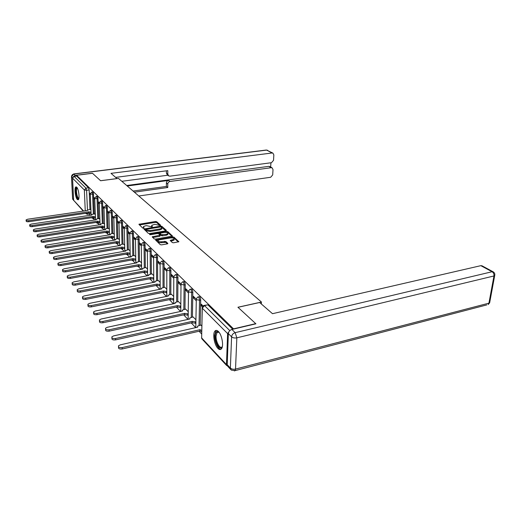 <?xml version="1.0" encoding="UTF-8"?>
<svg xmlns="http://www.w3.org/2000/svg" width="521" height="521" viewBox="0 0 521 521"><rect width="100%" height="100%" fill="white"/><g stroke="black" fill="none" stroke-linecap="round" stroke-linejoin="round"><path stroke-width="0.78" d="M160.253 225.547L160.611 225.215L156.665 221.692L155.421 221.503L138.905 224.277L142.734 228.1L143.62 228.237L143.998 227.898L143.392 226.668L145.216 225.88L146.564 225.665L151.976 226.882L152.347 226.55L151.722 225.319L154.835 224.336L160.253 225.547M76.724 187.176L75.851 186.922C74.145 187.632 75.311 197.674 77.303 199.504L78.215 199.777C79.915 199.074 78.717 188.908 76.724 187.176M218.384 331.499C217.036 330.184 215.889 330.04 214.952 331.076C212.405 333.668 214.294 344.869 217.863 348.36C219.263 349.78 220.448 349.936 221.425 348.823C223.945 346.159 221.953 334.808 218.384 331.499M172.308 242.571L173.643 242.779L178.84 241.731L173.988 237.153L172.679 236.951L155.584 240.005L160.253 244.655L161.588 244.87L167.287 243.88L167.814 243.346L165.782 241.477L161.653 241.744C159.074 241.92 157.87 241.49 158.026 240.455L159.55 239.784L170.439 237.928C173.011 237.758 174.216 238.195 174.06 239.224L170.224 240.422L172.308 242.571M76.574 175.277L92.51 173.285L100.605 180.741L118.488 178.416L261.444 302.037L237.928 307.247L255.726 323.645L233.525 328.855L76.574 175.277L76.607 176.065L74.099 176.385L85.958 188.127L86.571 190.308L87.489 210.477L27.646 219.23L26.083 219.908C26.07 220.539 26.942 220.787 28.688 220.644L88.746 211.813L91.019 212.19M165.867 230.849L166.375 230.354L161.862 226.329L160.598 226.134L143.907 228.999L148.283 233.343L149.566 233.545L165.867 230.849M167.827 231.656L172.529 236.085L155.479 239.113L154.17 238.911L152.204 236.821L160.032 235.199L158.71 233.753L157.414 233.551L150.478 234.704L149.547 234.385L166.544 231.454L167.827 231.656L167.827 232.568L172.015 236.313M89.078 214.027L90.25 215.277M93.37 218.599L94.666 219.979M97.785 223.307L99.211 224.825M102.331 228.152L103.894 229.813M107.013 233.134L108.713 234.951M111.826 238.273L113.682 240.253M116.795 243.567L118.808 245.717M121.914 249.018L124.096 251.35M127.196 254.645L129.56 257.166M132.64 260.454L135.193 263.177M138.267 266.446L141.022 269.383M144.076 272.639L147.046 275.804M150.276 278.683L150.087 279.035L153.272 282.441M156.293 285.664L159.719 289.318M162.728 292.515L166.401 296.436M169.41 299.647L173.324 303.808M176.417 307.11L180.5 311.46M183.679 314.853L187.951 319.399M191.22 322.89L195.681 327.644M199.048 331.232L201.66 334.013M229.481 330.959L227.605 333.57L226.472 364.615L227.638 366.224M76.607 176.065L88.55 187.781L89.163 189.957L89.951 209.416M83.249 211.103L73.643 200.285L72.556 178.169L74.099 176.385M98.716 218.618L98 198.677L94.77 198.475L93.995 197.433L94.041 198.67L94.731 198.573M95.336 214.554L94.62 213.897M103.295 223.418L102.617 203.229L99.335 203.021L98.482 201.894L98.528 203.151L99.296 203.04M99.869 219.295L99.081 218.56M103.972 207.351L103.106 206.492L103.145 207.762L103.985 207.638M104.532 224.173L103.666 223.359M108.804 212.171L107.86 211.226L107.899 212.509L108.785 212.379M109.345 229.201L108.388 228.302M113.793 217.133L112.764 216.104L112.803 217.407L113.76 217.257M114.294 234.385L113.252 233.395M118.938 222.246L117.818 221.132L117.85 222.454L118.925 222.285M119.407 239.732L118.267 238.638M124.245 227.527L123.034 226.322L123.06 227.657L124.193 227.475M124.675 245.241L123.438 244.049M129.722 232.978L128.413 231.676L128.44 233.024L129.579 232.835M130.113 250.933L128.765 249.624M135.382 238.611L133.962 237.198L133.988 238.566L135.147 238.377M135.734 256.807L134.268 255.388M141.23 244.434L139.7 242.91L139.719 244.29L140.891 244.095M141.536 262.871L139.954 261.334M147.28 250.451L145.626 248.804L145.646 250.21L146.831 250.002M147.534 269.149L145.821 267.475M153.539 256.671L151.754 254.906L151.767 256.325L152.972 256.111M153.734 275.635L151.891 273.825M160.012 263.118L158.097 261.216L158.104 262.656L159.322 262.434M160.155 282.349L158.169 280.396M166.72 269.793L164.662 267.748L164.662 269.214L165.899 268.979M166.805 289.305L164.662 287.188M173.675 276.71L171.468 274.515L171.461 276L172.712 275.759M173.688 296.508L171.389 294.228M180.885 283.886L178.514 281.529L178.501 283.033L179.771 282.779M180.833 303.977L178.358 301.516M188.368 291.33L185.828 288.803L185.808 290.327L187.098 290.067M188.237 311.727L185.58 309.077M196.143 299.067L193.415 296.351L193.389 297.901L194.698 297.628M195.935 319.77L193.076 316.924M203.021 305.912L201.295 304.199L201.262 305.768L202.591 305.482M201.835 325.944L200.859 325.065M198.267 296.898L198.983 296.749C199.901 296.566 200.474 297.634 200.702 299.959L200.181 325.221M190.452 289.201L191.181 289.057C192.06 288.894 192.607 289.943 192.829 292.196L192.431 317.068M182.923 281.789L183.672 281.646C184.512 281.509 185.033 282.532 185.248 284.72L184.962 309.214M175.675 274.652L176.437 274.502C177.238 274.391 177.739 275.394 177.941 277.517L177.765 301.646M168.68 267.768L169.455 267.618C170.224 267.527 170.706 268.51 170.901 270.568L170.816 294.345M161.94 261.125L162.721 260.982C163.451 260.904 163.92 261.868 164.108 263.873L164.115 287.299M155.427 254.71L156.215 254.567C156.919 254.508 157.362 255.453 157.55 257.4L157.642 280.493M149.136 248.517L149.931 248.38C150.608 248.328 151.031 249.253 151.214 251.155L151.383 273.922M143.054 242.532L143.855 242.395C144.506 242.356 144.916 243.261 145.092 245.117L145.333 267.566M137.173 236.736L137.98 236.606C138.599 236.58 138.996 237.465 139.172 239.276L139.478 261.418M131.487 231.135L132.295 231.005C132.888 230.985 133.272 231.865 133.441 233.629L133.812 255.466M125.978 225.71L126.785 225.58C127.358 225.573 127.73 226.433 127.892 228.159L128.329 249.702M120.638 220.455L121.452 220.331C122.005 220.331 122.357 221.171 122.52 222.858L123.008 244.121M115.467 215.362L116.281 215.238C116.808 215.251 117.153 216.078 117.316 217.719L117.857 238.709M110.452 210.425L111.26 210.302C111.774 210.321 112.113 211.135 112.269 212.744L112.855 233.454M105.587 205.632L106.395 205.515C106.89 205.541 107.215 206.336 107.372 207.912L108.003 228.361M91.833 192.086L92.634 191.975C93.077 192.015 93.376 192.777 93.519 194.255L94.275 213.949M261.444 302.037L261.334 303.99M93.519 194.255L90.335 194.053L89.638 193.089L89.684 194.313L90.302 194.229M90.934 209.943L90.289 209.37M89.684 194.313L90.335 194.965M163.522 292.34L163.496 291.018L166.798 291.513M139.029 266.309L138.026 266.505M122.643 248.895L122.976 248.66M117.518 243.444L117.857 243.144M112.543 238.156L112.888 237.797M107.717 233.024L108.062 232.607M102.617 203.229C102.468 201.686 102.155 200.898 101.673 200.872L100.866 200.982M103.028 228.042L103.373 227.566M98 198.677C97.857 197.166 97.551 196.391 97.088 196.358L96.287 196.469M98.476 223.203L98.821 222.669M94.047 218.501L94.392 217.908M232.75 329.252L207.872 304.844L204.219 305.371M89.749 213.929L90.081 213.284M94.041 198.67L94.763 199.387M98.528 203.151L99.329 203.945M103.145 207.762L104.024 208.641M107.899 212.509L108.869 213.473M112.803 217.407L113.858 218.462M117.85 222.454L119.003 223.6M123.06 227.657L124.317 228.908M128.44 233.024L129.801 234.385M133.988 238.566L135.46 240.044M139.719 244.29L141.315 245.886M145.646 250.21L147.365 251.93M151.767 256.325L153.63 258.188M158.104 262.656L160.11 264.661M164.662 269.214L166.824 271.369M171.461 276L173.786 278.318M178.501 283.033L181.002 285.528M185.808 290.327L188.491 293.01M193.389 297.901L196.274 300.786M201.262 305.768L202.356 306.856M151.728 225.964L151.767 226.902M143.405 227.319L143.431 228.257M159.999 225.567L156.671 222.584L155.427 222.395L139.4 224.948M145.587 229.481L144.402 229.676M165.899 230.842L161.165 227.019M161.035 226.902L145.606 229.409L146.141 229.911L150.217 230.542L159.94 228.953L161.705 228.191L161.035 226.902M145.613 230.132L145.606 229.409M161.705 228.426L161.705 229.103L159.94 229.865L150.224 231.461L146.147 230.823L145.619 230.321M160.032 235.902L159.472 236.371L152.692 237.511M158.618 233.688L159.921 233.473M166.323 232.405L166.544 231.454M166.355 234.294L167.834 233.649C167.97 232.659 166.785 232.249 164.278 232.412L159.94 233.284L161.269 234.724L166.355 234.294L166.355 235.212L167.827 234.574L167.827 233.975M159.94 233.506L159.98 234.463L159.98 233.538M166.355 235.212L162.572 235.85L161.276 235.648L159.98 234.463M167.827 232.568L166.544 232.373M174.06 239.523L174.06 240.155L170.725 241.125M158.026 241.093L158.032 241.392C157.87 242.428 159.081 242.858 161.66 242.688L161.653 241.744M167.358 243.867L165.782 242.415L161.66 242.688M158.117 240.357L156.072 240.709M178.325 241.965L173.988 238.077L172.451 237.915M91.064 213.239L88.831 212.907L88.746 211.813M90.367 209.357L87.398 210.113M88.791 212.861L28.772 221.725C27.02 221.868 26.154 221.62 26.167 220.989L26.109 220.233M95.46 217.863L93.174 217.524L93.09 216.417L95.421 216.801M94.698 213.89L92.875 214.157L91.703 214.665L91.794 215.043L31.221 224.082L29.651 224.779C29.632 225.43 30.511 225.684 32.295 225.541L93.09 216.417M93.135 217.478L32.374 226.635C30.589 226.778 29.71 226.524 29.73 225.867L29.677 225.118M99.986 222.623L97.642 222.278L97.564 221.158L99.947 221.549M99.159 218.553L97.31 218.833L96.138 219.341L96.229 219.745L34.907 229.084L33.324 229.794C33.292 230.471 34.191 230.738 36.014 230.588L97.564 221.158M97.603 222.226L36.092 231.695C34.269 231.845 33.377 231.578 33.403 230.894L33.351 230.152M117.03 178.605L111.012 173.35L272.047 152.992L266.68 150.1L73.845 174.034L75.2 175.362L92.425 173.213L100.573 180.715L117.03 178.579M127.261 186.004L168.57 180.422L169.957 181.477L271.213 167.716L268.823 166.355L269.891 166.583M169.957 181.477C168.641 181.79 167.912 182.637 167.775 184.011L166.394 182.949C166.531 181.582 167.254 180.735 168.57 180.422M134.385 192.164L167.775 187.508L167.775 184.011M138.814 195.994L270.673 177.27L272.698 174.9L273.004 169.572L272.112 167.853L271.213 167.716M168.42 175.688L167.332 174.88L166.407 173.161L167.795 174.19L168.719 175.916L169.97 176.157L271.5 162.695L273.538 160.312L273.844 154.893L272.906 153.115L272.047 152.992M270.673 167.033L270.913 162.767M167.795 174.19L167.801 170.641L115.649 177.374M75.2 175.362L73.155 176.808M126.688 185.509L268.823 166.355M167.795 175.225L121.816 181.295M166.407 173.161L166.407 170.823M133.102 191.051L166.394 186.44L166.394 182.949M166.394 186.44L167.775 187.508M228.354 333.609L227.208 364.661L230.373 368.06L231.585 336.846L228.354 333.609C228.641 331.532 229.813 330.145 231.891 329.454L255.915 323.821L237.98 307.299L259.634 302.506L272.509 313.694L480.844 265.664L482.062 265.834M230.725 369.513L228.107 366.693L227.208 364.661M78.788 198.755C77.414 198.833 76.47 196.41 75.949 191.487C75.877 188.752 76.268 187.488 77.128 187.703M77.303 188.009L77.141 188.068C76.633 188.465 76.411 189.631 76.476 191.565C76.867 195.616 77.662 197.895 78.866 198.416M76.431 186.941C75.851 187.521 75.61 188.954 75.695 191.227C76.079 195.668 76.958 198.488 78.339 199.673M222.35 346.556C220.533 351.714 214.821 342.974 215.232 335.843C215.544 331.864 216.788 330.646 218.983 332.19M219.015 332.235L217.016 332.509L216.065 335.999C215.727 341.913 220.129 349.682 222.206 346.712L222.356 346.498M216.515 330.399L215.863 330.926L214.678 335.27C214.385 341.229 218.071 349.571 220.93 349.285M104.643 227.521L102.246 227.169L102.168 226.036L104.61 226.433M103.744 223.346L101.875 223.639L100.696 224.16L100.794 224.577L38.704 234.235L37.108 234.958C37.069 235.668 37.981 235.941 39.843 235.785L102.168 226.036M102.201 227.117L39.922 236.905C38.059 237.062 37.147 236.788 37.186 236.078L37.134 235.342M109.443 232.568L106.942 232.158L106.909 231.057L109.41 231.467M108.472 228.289L106.577 228.589L105.392 229.116L105.496 229.559L42.618 239.549L41.009 240.285C40.964 241.021 41.895 241.308 43.79 241.145L106.909 231.057M106.942 232.158L43.868 242.278C41.967 242.441 41.042 242.154 41.087 241.418L41.042 240.695M114.392 237.765L111.826 237.348L111.794 236.234L114.359 236.651M113.337 233.382L111.422 233.688L110.237 234.222L110.335 234.691L46.649 245.026L45.04 245.775C44.982 246.544 45.926 246.843 47.867 246.674L111.794 236.234M111.826 237.348L47.939 247.827C45.998 247.989 45.053 247.69 45.112 246.921L45.067 246.212M119.491 243.125L116.906 242.747L116.828 241.568L119.465 241.991M118.352 238.625L116.411 238.944L115.219 239.491L115.323 239.979L50.817 250.679L49.195 251.448C49.124 252.242 50.081 252.555 52.067 252.385L116.828 241.568M116.854 242.695L52.139 253.545C50.159 253.72 49.195 253.401 49.267 252.607L49.221 251.904M124.753 248.647L122.044 248.211L122.018 247.071L124.727 247.508M123.523 244.03L121.556 244.362L120.364 244.916L120.475 245.43L55.115 256.514L53.481 257.296C53.402 258.123 54.379 258.455 56.411 258.273L122.018 247.071M122.044 248.211L56.483 259.451C54.451 259.634 53.474 259.302 53.552 258.475L53.513 257.784M130.178 254.352L127.456 253.961L127.378 252.75L130.159 253.193M128.856 249.611L125.672 250.51L125.782 251.057L59.557 262.545L57.916 263.339C57.818 264.206 58.814 264.544 60.892 264.362L127.378 252.75M127.404 253.909L60.964 265.554C58.886 265.743 57.89 265.397 57.987 264.531L57.948 263.86M135.786 260.233L132.933 259.784L132.914 258.611L135.766 259.061M134.359 255.368L131.149 256.286L131.259 256.866L64.148 268.777L62.494 269.585C62.39 270.484 63.399 270.842 65.529 270.653L132.914 258.611M132.933 259.784L65.594 271.864C63.464 272.053 62.455 271.695 62.566 270.79L62.527 270.139M141.575 266.316L138.697 265.912L138.625 264.668L141.562 265.124M140.045 261.314L136.808 262.252L136.919 262.864L68.889 275.218L67.235 276.039C67.111 276.983 68.14 277.361 70.322 277.165L138.625 264.668M138.645 265.853L70.387 278.39C68.205 278.585 67.176 278.207 67.3 277.263L67.268 276.638M147.567 272.594L144.545 272.125L144.532 270.927L147.554 271.395M145.919 267.455L142.656 268.413L142.767 269.057L73.8 281.887L72.139 282.721C71.996 283.704 73.044 284.101 75.284 283.899L144.532 270.927M144.545 272.125L75.343 285.137C73.109 285.345 72.061 284.948 72.204 283.958L72.172 283.352M153.754 279.093L150.706 278.676L150.634 277.393L153.747 277.869M151.989 273.805L148.7 274.782L148.817 275.466L78.886 288.79L77.219 289.63C77.049 290.666 78.117 291.083 80.416 290.868L150.634 277.393M150.647 278.611L80.481 292.131C78.183 292.34 77.115 291.929 77.277 290.887L77.251 290.314M160.162 285.808L157.023 285.391L156.951 284.088L160.162 284.577M158.267 280.376L154.952 281.373L155.069 282.095L84.155 295.935L82.474 296.794C82.292 297.875 83.38 298.312 85.744 298.097L156.951 284.088M156.958 285.326L85.796 299.373C83.438 299.588 82.351 299.152 82.539 298.064L82.513 297.524M164.76 287.169L161.425 288.185L161.543 288.953L89.612 303.346L87.932 304.212C87.723 305.352 88.831 305.807 91.26 305.586L163.496 291.018M166.798 292.763L163.561 292.34L163.555 291.089M163.496 292.274L91.312 306.882C88.889 307.103 87.782 306.648 87.99 305.508L87.964 305M173.675 299.966L170.263 299.464L170.269 298.201L173.682 298.696M171.487 294.209L168.127 295.244L168.244 296.058L95.271 311.037L93.591 311.91C93.357 313.108 94.483 313.583 96.984 313.355L170.269 298.201M170.263 299.464L97.036 314.671C94.535 314.899 93.409 314.417 93.643 313.219L93.624 312.756M180.8 307.436L177.348 306.999L177.29 305.638L180.813 306.146M178.462 301.496L175.069 302.551L175.193 303.417L101.146 319.015L99.465 319.901C99.198 321.151 100.351 321.659 102.924 321.424L177.29 305.638M177.283 306.928L102.969 322.753C100.403 322.994 99.251 322.486 99.518 321.229L99.504 320.806M188.192 315.172L184.629 314.736L184.571 313.355L188.211 313.87M185.684 309.057L182.272 310.132L182.396 311.05L107.254 327.299L105.574 328.191C105.275 329.513 106.447 330.047 109.097 329.8L184.571 313.355M184.558 314.658L109.143 331.154C106.492 331.402 105.32 330.861 105.62 329.539L105.607 329.168M195.87 323.209L192.184 322.766L192.132 321.366L195.896 321.887M193.187 316.898L189.748 317.992L189.872 318.969L113.598 335.908L111.917 336.807C111.585 338.201 112.783 338.767 115.519 338.513L192.132 321.366M192.112 322.688L115.558 339.887C112.823 340.141 111.624 339.575 111.963 338.175L111.95 337.868M201.705 331.779L199.953 331.024L199.979 329.682L201.738 330.438M200.969 325.039L197.511 326.159L197.635 327.195L120.195 344.869L118.528 345.775C118.15 347.24 119.374 347.846 122.194 347.579L199.979 329.682M199.953 331.024L122.227 348.972C119.407 349.233 118.189 348.634 118.56 347.162L118.554 346.914M227.605 333.57L202.278 308.185L201.64 337.914L226.472 364.615M89.163 189.957L86.571 190.308L84.35 189.989L72.556 178.169M87.521 213.05L87.196 214.307M88.928 212.991L86.369 213.219M85.249 210.81L84.35 189.989L85.958 188.127L88.55 187.781M73.643 200.285L83.64 211.044M200.702 299.959L199.523 300.213L199.022 325.482M192.829 292.196L191.669 292.437L191.285 317.315M185.248 284.72L184.102 284.948L183.835 309.454M177.941 277.517L176.814 277.739L176.652 301.874M170.901 270.568L169.787 270.783L169.722 294.567M164.108 263.873L163.008 264.075L163.034 287.514M157.55 257.4L156.469 257.602L156.574 280.702M151.214 251.155L150.146 251.343L150.328 274.124M145.092 245.117L144.037 245.3L144.291 267.761M139.172 239.276L138.13 239.452L138.456 261.601M133.441 233.629L132.412 233.792L132.803 255.648M127.892 228.159L126.883 228.315L127.326 249.878M122.52 222.858L121.523 223.014L122.018 244.284M117.316 217.719L116.326 217.876L116.88 238.865M112.269 212.744L111.292 212.887L111.891 233.61M107.372 207.912L106.408 208.055L107.052 228.517M99.283 202.669L100.722 201.008C101.198 201.034 101.51 201.816 101.667 203.359L102.35 223.568M94.718 198.143L96.151 196.489C96.606 196.521 96.913 197.296 97.062 198.807L97.785 218.755M90.283 193.74L91.703 192.106C92.145 192.138 92.445 192.9 92.588 194.385L93.35 214.085M93.487 217.719L93.142 218.638M93.207 217.557L92.549 217.563M97.915 222.454L97.557 223.346M102.468 227.325L102.096 228.191M105.431 205.658C105.926 205.678 106.251 206.479 106.408 208.055L104.037 207.703L105.431 205.658M107.157 232.34L106.772 233.18M110.289 210.451C110.797 210.464 111.136 211.279 111.292 212.887L108.882 212.529L110.289 210.451M111.989 237.498L111.592 238.318M115.291 215.388C115.825 215.401 116.17 216.228 116.326 217.876L113.871 217.498L115.291 215.388M116.965 242.806L116.554 243.613M120.449 220.487C121.002 220.487 121.36 221.327 121.523 223.014L119.022 222.63L120.449 220.487M122.07 247.123L121.673 249.071M125.769 225.743C126.343 225.736 126.714 226.596 126.883 228.315L124.343 227.924L125.769 225.743M127.391 253.909L126.955 254.697M131.266 231.168C131.865 231.155 132.243 232.027 132.412 233.792L129.827 233.388L131.266 231.168M132.848 259.797L132.399 260.507M136.938 236.775C137.564 236.749 137.954 237.641 138.13 239.452L135.493 239.035L136.938 236.775M138.475 265.886L138.241 266.452L136.678 266.218M142.806 242.571C143.451 242.532 143.861 243.444 144.037 245.3L141.354 244.863L141.295 244.323L142.806 242.571M144.284 272.177L143.835 272.698M148.863 248.563C149.54 248.51 149.963 249.442 150.146 251.343L147.41 250.901L147.352 250.321L148.863 248.563M150.953 278.872L149.84 279.1M155.134 254.762C155.838 254.697 156.28 255.642 156.469 257.602L153.675 257.14L153.617 256.527L155.134 254.762M156.456 285.423L156.046 285.716M161.627 261.184C162.357 261.099 162.819 262.07 163.008 264.075L160.162 263.6L160.103 262.949L161.627 261.184M162.826 292.405L162.474 292.568M168.348 267.833C169.11 267.735 169.592 268.719 169.787 270.783L166.883 270.295L166.824 269.598L168.348 267.833M175.31 274.723C176.111 274.606 176.612 275.609 176.814 277.739L173.851 277.231L173.793 276.488L175.31 274.723M182.532 281.868C183.366 281.737 183.893 282.76 184.102 284.948L181.074 284.427L181.021 283.639L182.532 281.868M190.028 289.292C190.901 289.129 191.448 290.177 191.669 292.437L188.576 291.89L188.517 291.05L190.028 289.292M197.811 296.996C198.722 296.814 199.296 297.882 199.523 300.213L196.358 299.647L196.313 298.748L197.811 296.996M207.872 304.844L204.506 305.573L229.794 330.627M203.724 305.475L204.506 305.573L202.278 308.185L202.233 307.227L203.724 305.475M226.707 365.579L202.239 339.23L201.64 337.914L202.213 308.113M85.444 213.356L87.313 214.287L89.873 213.91M151.845 226.902L151.839 226.081M143.509 228.25L143.496 227.43M139.491 224.935L139.478 224.037M155.427 222.395L155.421 221.503M156.671 222.584L156.665 221.692M144.486 229.663L144.48 228.752M160.598 226.759L160.598 226.134M161.862 227.234L161.862 226.329M146.147 230.823L146.141 229.911M150.224 231.461L150.217 230.542M159.94 229.865L159.94 228.953M152.783 237.498L152.777 236.567M159.472 236.371L159.472 235.446M149.957 234.71L149.95 234.209M161.276 235.648L161.269 234.724M162.572 235.85L162.572 234.925M170.777 241.119L170.777 240.181M172.588 240.806L172.594 239.868M164.46 242.206L164.46 241.262M165.782 242.415L165.782 241.477M167.814 243.672L167.814 243.346M156.163 240.689L156.157 239.751M172.672 237.876L172.679 236.951M173.988 238.077L173.988 237.153M178.794 241.777L178.801 241.444M88.831 212.907L88.785 211.858M28.772 221.725L28.688 220.644M93.174 217.524L93.135 216.462M32.374 226.635L32.295 225.541M97.642 222.278L97.603 221.204M36.092 231.695L36.014 230.588M72.595 177.746L71.54 176.697L72.634 198.722L73.617 199.777M73.682 173.929L266.192 150.048L267.703 150.315M73.676 200.533L72.562 198.312L71.488 176.639M73.845 174.034L71.54 176.697C71.618 175.245 72.386 174.359 73.845 174.034M231.891 329.454L235.147 332.659L492.098 271.741C493.517 272.704 494.142 274.111 493.96 275.967L236.834 337.836L235.525 369.089L488.932 303.157L493.96 275.967L494.683 275.655L494.846 274.841M493.367 271.936L492.098 271.741L480.844 265.664M489.812 301.939L489.649 302.825L488.932 303.157L488.19 304.544L489.649 302.825L494.683 275.655C495.119 273.987 494.598 272.704 493.127 271.799L481.873 265.736M486.842 304.896L235.108 370.62L235.525 369.089C233.369 369.506 231.65 369.161 230.373 368.06L231.272 370.099L235.108 370.62L234.3 370.906M235.147 332.659C233.063 333.355 231.878 334.749 231.585 336.846C232.894 337.895 234.645 338.227 236.834 337.836L235.147 332.659M102.246 227.169L102.207 226.081M104.578 227.534L104.539 226.446M39.922 236.905L39.843 235.785M106.987 232.203L106.955 231.103M109.358 232.581L109.325 231.48M43.868 242.278L43.79 241.145M111.872 237.4L111.839 236.287M114.281 237.784L114.249 236.671M47.939 247.827L47.867 246.674M116.906 242.747L116.873 241.62M119.355 243.144L119.329 242.018M52.139 253.545L52.067 252.385M124.591 248.673L124.565 247.534M56.483 259.451L56.411 258.273M127.456 253.961L127.43 252.809M129.996 254.385L129.97 253.226M60.964 265.554L60.892 264.362M132.985 259.842L132.966 258.67M135.571 260.272L135.551 259.1M65.594 271.864L65.529 270.653M138.697 265.912L138.684 264.727M141.334 266.361L141.315 265.169M70.387 278.39L70.322 277.165M144.604 272.19L144.591 270.985M147.287 272.646L147.274 271.448M75.343 285.137L75.284 283.899M150.706 278.676L150.699 277.459M153.441 279.152L153.434 277.934M80.481 292.131L80.416 290.868M157.023 285.391L157.016 284.153M159.81 285.879L159.81 284.642M85.796 299.373L85.744 298.097M166.407 292.841L166.407 291.591M91.312 306.882L91.26 305.586M170.328 299.536L170.334 298.272M173.232 300.057L173.239 298.787M97.036 314.671L96.984 313.355M177.348 306.999L177.361 305.71M180.312 307.54L180.325 306.25M102.969 322.753L102.924 321.424M184.629 314.736L184.642 313.434M187.658 315.296L187.677 313.987M109.143 331.154L109.097 329.8M192.184 322.766L192.203 321.444M195.277 323.346L195.303 322.017M115.558 339.887L115.519 338.513M200.031 331.109L200.057 329.767M122.227 348.972L122.194 347.579M94.184 218.481L93.266 218.618L91.396 217.739M91.136 215.147L90.296 194.014M98.612 223.177L97.688 223.327L95.818 222.506M103.178 228.016L102.24 228.165L100.384 227.403M107.873 232.998L106.922 233.154L105.079 232.457M112.712 238.13L109.931 237.654M117.7 243.411L114.933 243.02M122.839 248.862L120.097 248.55M128.14 254.482L125.437 254.255M133.617 260.279L130.96 260.135M145.014 272.463L142.604 272.496M157.127 285.488L155.18 285.677M163.555 292.333L161.92 292.587M95.532 219.849L94.731 198.429M100.058 224.694L99.29 202.969M104.714 229.683L103.992 207.651M109.514 234.821L108.837 212.477M114.457 240.122L113.832 217.446M119.55 245.586L118.977 222.578M124.806 251.226L124.291 227.872M130.23 257.048L129.781 233.33M135.831 263.059L135.447 238.976M141.614 269.272L141.302 244.811M148.759 278.976L150.087 279.035M147.593 275.7L147.358 250.842M153.78 282.343L153.623 257.081M160.175 289.227L160.11 263.535M166.792 296.351L166.824 270.23M173.656 303.743L173.793 277.165M180.761 311.402L181.015 284.355M188.14 319.36L188.511 291.825M195.792 327.618L196.293 299.575M201.529 337.771L201.731 338.526M145.593 230.152L145.587 229.39M161.705 229.103L161.705 228.191M160.032 236.124L160.032 235.199M167.827 234.574L167.834 233.649M174.06 240.155L174.06 239.224M266.407 150.015L272.906 153.115M72.575 198.644L72.797 199.439M272.112 167.853L269.722 166.486M218.755 332.098L217.016 332.509"/></g></svg>
